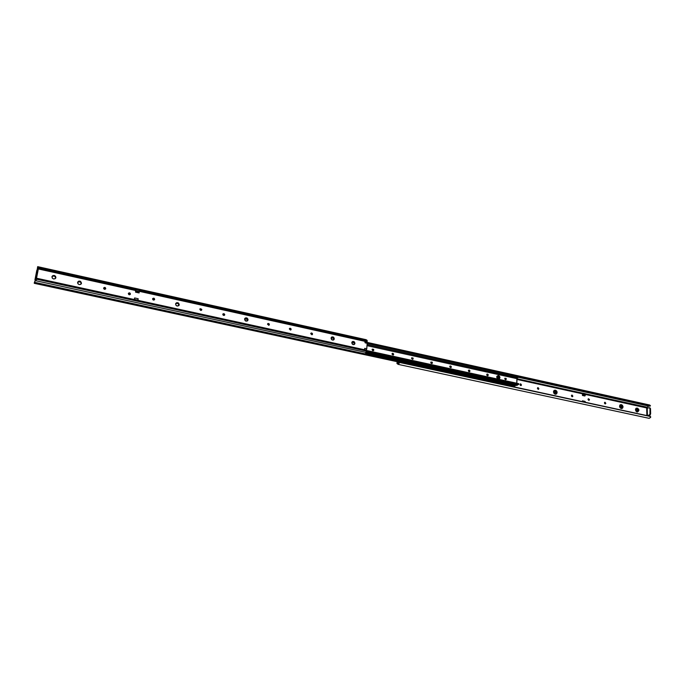 <?xml version="1.0" encoding="UTF-8"?>
<svg xmlns="http://www.w3.org/2000/svg" width="685" height="685" viewBox="0 0 685 685"><rect width="100%" height="100%" fill="white"/><g stroke="black" fill="none" stroke-linecap="round" stroke-linejoin="round"><path stroke-width="1.03" d="M555.312 390.356L556.04 390.527L555.312 390.356M554.841 390.493L554.019 391.803L555.244 394.286L556.537 393.961L557.059 392.822L555.244 394.286L556.862 393.258L556.879 391.4L555.098 390.39L554.019 391.803L554.901 390.459C556.134 390.244 556.871 390.878 557.119 392.385L556.383 393.669C555.158 393.884 554.422 393.233 554.174 391.743L554.816 393.276L556.288 393.704M621.269 404.784L621.886 404.886L620.661 405.066L620.276 406.136L621.004 404.844L623.05 406.736L622.408 405.246L621.269 404.784M620.935 404.878L620.105 406.196L621.526 408.132L621.278 408.602L622.477 408.277L622.913 407.447L621.278 408.602L622.665 407.806L623.05 406.736L622.314 408.029L620.276 406.136L620.91 407.626L622.22 408.063M637.153 408.26L637.752 408.346L637.153 408.26M636.853 408.346L636.022 409.664L637.187 412.045L638.095 411.522M555.86 393.567L556.948 392.342L556.297 393.481L554.345 391.777L555.158 390.578L556.383 390.989L556.931 392.051L556.366 393.455L555.141 393.318L554.345 391.777L554.987 390.638L556.948 392.342L555.86 393.567M621.774 407.9L622.888 406.702L622.237 407.849L620.43 406.171L621.167 404.998L622.108 405.203L622.862 406.419L622.365 407.789L621.209 407.669L620.43 406.171L621.081 405.032L622.888 406.702L621.774 407.9M637.649 411.351L638.771 410.161L638.12 411.308L636.348 409.639L637.067 408.474L638.206 408.851L638.737 409.878L638.437 411.103L637.127 411.128L636.348 409.639L636.99 408.5L638.771 410.161L637.649 411.351M588.869 400.348L589.451 399.672L589.091 400.305L588.047 399.364L588.406 398.73L589.451 399.672L588.869 400.348M605.223 403.902L605.814 403.234L605.454 403.867L604.427 402.926L604.787 402.292L605.814 403.234L605.223 403.902M572.258 396.735L572.848 396.05L572.48 396.692L571.418 395.742L571.778 395.108L572.848 396.05L572.258 396.735M520.908 385.561L521.482 384.876L521.122 385.501L519.983 384.55L520.343 383.917L521.482 384.876L520.908 385.561M538.29 389.345L538.864 388.66L538.504 389.285L537.391 388.335L537.751 387.71L538.864 388.66L538.29 389.345M620.678 404.989L620.105 406.196L621.526 408.132L622.28 408.046M636.596 408.448L636.022 409.664L636.922 408.311L638.925 410.195L638.677 409.245L637.521 408.277L636.279 409.005L636.613 410.837L638.112 411.514L638.925 410.195L638.197 411.488L636.022 409.664L637.427 411.582L638.163 411.497M583.072 401.65L585.504 402.181L583.072 401.65L582.55 400.973L584.904 401.35L582.473 400.819L583.072 401.65M582.738 401.008L585.17 401.53L585.495 402.318L585.17 401.53L582.747 401.008M582.635 394.158L582.481 394.731L582.456 393.815L516.858 379.404L582.456 393.815L582.652 393.19L516.875 378.719L582.652 393.19L582.635 394.158M582.712 395.091L585.144 395.622L585.478 394.706L583.055 394.175L582.541 395.271L584.964 395.802L582.456 395.476L582.456 394.748L582.456 395.476L584.887 396.007L582.456 395.476L584.887 396.007L585.273 394.132L582.721 393.49L585.273 394.132L582.849 393.601L583.055 394.175L585.427 394.363L582.695 393.121L585.127 393.652L582.695 393.121L582.712 395.091M397.514 362.451L399.047 362.776L397.463 362.562L397.702 361.817L397.514 362.451M582.473 401.556L582.473 400.819L582.635 401.59M650.039 405.914L518.947 376.767L650.296 405.794L518.939 376.844L649.928 406.196L518.725 377.229L650.099 406.136M650.082 416.274L399.963 362.228L398.353 363.641L397.463 362.562L398.995 362.896L397.463 362.562L397.454 363.11L398.713 363.384L397.454 363.11L398.131 363.598L399.312 362.939L398.079 364.351L396.906 363.016L397.377 362.048L397.009 363.564L398.259 364.351L399.963 362.228L650.082 416.274L399.963 362.228L650.356 416.429L650.536 417.49L649.14 418.338L650.699 417.165L650.57 416.54L399.68 362.485L650.082 416.274M650.63 413.791L650.031 415.213L648.241 415.872L650.031 415.213L650.63 413.791L650.502 408.799L650.63 413.791L650.108 413.68L650.63 413.791M649.414 407.712L649.979 408.68L649.209 407.695L650.305 408.097L650.502 408.799L649.5 407.738M648.815 405.383L649.782 405.041L518.408 375.877L367.143 342.774L518.81 376.442L367.16 342.911L518.93 376.647L518.408 375.877L366.775 342.312L518.691 376.022M648.918 405.974L647.154 407.215L648.823 406.077L518.631 377.341L648.918 405.974M649.979 408.68L650.502 408.799L649.979 408.68L650.108 413.68L649.508 415.101L650.031 415.213L647.719 415.761L649.954 414.502L649.979 408.68M649.209 407.695L646.683 408.414L649.209 407.695M554.576 390.621L554.019 391.803L555.484 393.806L556.34 393.687M650.099 406.145L650.459 405.631M554.662 390.887L555.8 391.546L556.177 392.676L554.662 390.887M620.721 405.28L622.066 407.01L620.721 405.28M636.63 408.748L637.932 410.461L636.63 408.748M588.346 398.858L589.057 399.826L588.235 398.85L588.098 399.689L588.757 400.331L589.4 399.346L588.252 398.833M604.709 402.429L605.412 403.388L604.615 402.412M571.744 395.245L572.454 396.213L571.607 395.228M520.189 384.037L521.114 385.047L520.189 384.037M537.588 387.821L538.487 388.823L537.588 387.821M647.154 407.215L585.101 393.729L647.154 407.215M646.905 407.429L646.846 407.96L585.461 394.474L646.846 407.96L646.905 407.429M647.428 415.701L647.248 408.397L647.428 415.701M637.187 412.045C635.166 410.281 635.132 408.954 637.101 408.054L635.92 408.38L635.457 409.681L635.98 411.205L637.187 412.045M621.278 408.602C619.24 406.821 619.223 405.477 621.218 404.578L620.019 404.903L619.54 406.222L620.062 407.746L621.278 408.602M555.244 394.286C553.112 392.445 553.12 391.075 555.278 390.167L553.985 390.493L553.446 391.829L553.968 393.404L555.244 394.286M647.162 408.423L646.846 407.96L647.162 408.423M646.854 415.572L646.683 408.414L646.854 415.572M604.427 402.926L604.864 403.773L605.763 403.525L605.112 402.266L604.427 402.926M571.418 395.742L571.855 396.598L572.788 396.358L572.138 395.082L571.418 395.742M519.983 384.55L520.429 385.424L521.422 385.184L520.754 383.874L519.983 384.55M537.391 388.335L538.119 389.328L538.804 388.96L538.145 387.667L537.391 388.335M372.477 350.506L372.828 350.069L372.477 350.506M486.941 375.38L487.771 375.74L488.277 375.055L487.917 375.68L486.718 374.712L486.932 375.371M364.523 354.65L399.62 362.228L364.523 354.65M364.694 354.599L513.185 386.683L364.694 354.599M515.574 385.167L514.795 386.04L365.533 353.469L515.18 385.886L515.574 385.167M486.727 374.626L486.949 375.286L486.727 374.626M504.776 378.608L504.973 379.225L504.776 378.608M468.394 370.585L468.634 371.287L468.394 370.585M449.762 366.475L450.028 367.22L449.762 366.475M430.822 362.314L431.122 363.084L430.822 362.314M411.582 358.075L411.908 358.889L411.582 358.075M392.025 353.777L392.377 354.616L392.025 353.777M372.135 349.41L372.52 350.275L372.135 349.41M486.889 374.241L487.917 375.234L488.062 374.404L487.223 374.036L486.718 374.712L487.078 374.096L488.277 375.055L487.84 375.551M504.939 378.197L505.342 379.045L504.939 378.197M468.557 370.217L468.985 371.099L468.557 370.217M449.934 366.132L450.37 367.032L449.934 366.132M431.002 361.988L431.456 362.896L431.002 361.988L432.432 362.836L432.089 363.444L430.805 362.485L431.011 363.144L431.884 363.529L432.098 363.033L431.002 361.988M411.779 357.775L412.233 358.692L411.779 357.775L413.209 358.632L412.875 359.231L411.548 358.272L412.653 359.325L412.884 358.829L411.745 357.784M392.231 353.494L392.693 354.41L392.231 353.494L393.669 354.359L393.344 354.95L391.983 353.991L393.096 355.053L393.455 353.683L392.556 353.289L391.983 353.991L392.3 353.4L393.353 354.556L392.18 353.511M372.366 349.144L372.828 350.069L372.366 349.144M496.83 376.938L497.601 375.842L499.588 377.632L498.62 378.865L499.005 377.923L499.981 377.615C498.954 375.269 497.875 375.029 496.736 376.904C497.764 379.259 498.843 379.499 499.981 377.615L498.817 378.822L496.83 377.033C497.062 378.445 497.772 379.028 498.954 378.762C497.695 378.908 497.002 378.317 496.873 376.99L497.464 375.911C498.646 375.645 499.356 376.219 499.588 377.632L498.954 378.762M506.301 379.002L505.95 379.627L504.776 378.668L505.521 379.678L506.241 379.31L506.095 378.351L504.845 378.36L506.301 379.002M505.735 379.695L504.973 378.154L505.872 379.49M487.711 375.748L487.866 374.9L487.163 374.216M469.953 371.047L469.602 371.672L468.377 370.705L468.84 371.604L469.704 371.604L469.91 370.705L469.199 370.02L468.454 370.388L469.953 371.047M469.405 371.741L468.583 370.2M450.816 367.665L451.346 366.972L450.995 367.588L449.737 366.621L450.816 367.665L451.132 366.312L450.268 365.936L449.737 366.621L450.079 366.013L450.995 367.169L449.942 366.124M373.804 350.009L373.488 350.592L372.092 349.633L372.88 350.711L373.71 350.335L373.599 349.324L372.178 349.307L373.804 350.009M373.308 350.686L372.28 349.162M366.338 350.84L518.408 383.96L518.237 384.508L366.484 351.491L518.519 384.61L366.475 351.533L518.596 384.516L518.408 383.96L366.338 350.84M364.908 342.02L365.139 342.842L367.169 343.288L366.766 348.768L364.728 348.322L364.625 349.77L137.942 300.338L137.779 301.254L137.839 300.099L134.388 299.379L137.831 300.133L137.676 300.638L138.19 298.728L134.62 297.941L134.363 299.559L137.771 300.287L36.519 278.221L38.334 268.957L135.793 290.551L135.913 289.695L38.831 268.152L37.35 269.059L35.543 278.324L36.733 270.729L34.952 279.857L35.543 278.324L36.519 278.221L38.334 268.957L135.793 290.551L135.536 292.161L139.098 292.949L139.355 291.339L365.251 341.395L365.285 340.599L139.475 290.491L139.355 291.339L365.251 341.395L365.139 342.842L367.169 343.288L366.715 349.119L366.364 350.035L364.634 349.658L366.269 350.163L366.766 348.768L364.728 348.322L364.531 350.609L137.788 301.246L366.561 351.114L364.531 350.669L364.625 349.77L137.942 300.338L138.19 298.728L134.62 297.941L134.209 300.467L134.363 299.559L36.519 278.221L36.673 279.232L137.779 301.254L36.673 279.232L35.2 280.602L366.09 352.433L366.175 350.489L364.591 350.138L366.269 350.163L364.617 349.804L366.269 350.163L366.201 350.677L518.793 383.771M517.697 384.705L366.244 352.167L517.697 384.705M517.149 377.649L367.074 344.564L517.149 377.649L516.875 378.642L366.989 345.668L516.875 378.642L516.781 383.24L517.149 377.649M364.06 354.231L364.437 354.642L365.302 353.888L366.09 352.433L365.302 353.888L34.618 282.314L34.952 281.055L34.276 283.316L35.2 280.602L366.09 352.433L366.201 350.677L518.793 383.857L518.596 384.508M518.93 376.896L367.16 343.365L518.93 376.896M354.145 342.842L351.859 342.346L354.145 342.842L352.09 341.901C353.426 341.738 354.179 342.372 354.342 343.81L354.941 343.382L354.402 344.409C352.955 344.94 352.09 344.367 351.799 342.688L352.938 344.546L354.77 343.973L354.35 341.892L352.886 341.413L351.799 342.688L352.321 341.669C353.777 341.13 354.642 341.695 354.941 343.382L354.342 343.81L354.145 342.86M333.509 338.304L331.155 337.791L333.509 338.304L332.559 337.405L331.369 337.371C332.756 337.157 333.535 337.791 333.706 339.281L334.28 338.844L333.766 339.846C332.285 340.428 331.386 339.863 331.086 338.133L332.191 339.991L334.109 339.435L333.689 337.337L331.908 336.943L331.086 338.133L331.591 337.14C333.073 336.549 333.972 337.114 334.28 338.844L333.706 339.281L333.518 338.322M311.101 333.175L312.548 334.066L312.283 334.605L310.742 333.663L311.915 334.777L312.343 333.364L311.375 332.944L310.742 333.663L311.007 333.124L312.274 334.289L310.904 333.235M289.712 328.466L291.168 329.365L290.911 329.879L289.318 328.954L290.508 330.084L290.962 328.654L289.978 328.235L289.318 328.954L289.575 328.44L290.894 329.588L289.472 328.543M267.946 323.68L269.402 324.579L269.171 325.075L267.527 324.168L268.734 325.306L269.196 323.868L268.203 323.44L267.527 324.168L267.758 323.671L269.154 324.81L267.672 323.774M247.353 319.356L244.673 318.765L247.353 319.356M499.005 377.923L497.224 376.082L498.432 376.527L499.005 377.923M518.519 383.617L366.184 350.412M517.646 377.666L518.87 377.024L517.792 377.726M516.952 385.467L517.5 385.021L516.952 385.467L365.944 352.698L516.952 385.467M412.653 359.325L412.995 357.964L411.634 357.947L413.209 358.632L412.798 359.145M431.884 363.529L432.218 362.168L430.882 362.159L432.432 362.836L432.012 363.35M499.981 377.615L499.536 376.253L498.406 375.474L496.865 376.27L496.83 377.589L497.712 378.796L499.468 378.779L499.981 377.615M468.848 370.208L469.533 371.544M450.233 366.132L450.927 367.485M372.7 349.144L373.402 350.54M354.042 344.606L354.342 343.81L354.042 344.606M333.415 340.051L333.706 339.281L333.415 340.051M248.021 319.878L247.636 320.726C245.992 321.582 244.973 321.042 244.588 319.124L245.778 321.068L247.816 320.486L247.961 319.21L247.139 318.105L245.521 317.908L244.588 319.124L244.973 318.285C246.617 317.42 247.627 317.951 248.021 319.878L247.533 320.357L248.021 319.878M247.319 320.982L246.942 318.799L244.802 318.499C246.394 318.046 247.302 318.662 247.533 320.357L247.328 320.965M179.23 304.757L178.965 305.433C177.209 306.555 176.096 306.058 175.608 303.96L175.968 305.279L177.175 306.067L179.145 305.082L178.34 302.933L176.619 302.719L175.608 303.96L175.874 303.292C177.62 302.162 178.742 302.65 179.23 304.757L178.828 305.262L179.23 304.757M178.682 305.733L178.785 304.585L177.937 303.446L175.745 303.506C177.492 302.796 178.52 303.386 178.828 305.262L178.682 305.733M81.489 283.265L81.387 283.607C79.537 285.191 78.27 284.789 77.593 282.408L77.944 283.778L79.229 284.6L80.693 284.386L81.489 283.265L80.231 281.201L78.724 281.141L77.688 282.092C79.537 280.49 80.804 280.884 81.489 283.265L81.207 283.83L81.489 283.265M81.181 283.967L81.053 282.785L79.948 281.766L77.619 282.297C79.546 281.141 80.744 281.655 81.207 283.83L81.181 283.967M55.896 277.639L55.836 277.879C53.969 279.591 52.668 279.223 51.932 276.774L52.274 278.153L53.576 278.975L55.083 278.761L55.896 277.639L55.553 276.269L54.243 275.438L52.745 275.653L51.983 276.552C53.841 274.822 55.143 275.182 55.896 277.639L55.648 278.213L55.896 277.639M55.648 278.247L55.502 277.16L54.38 276.132L52.848 276.072L51.932 276.757C53.892 275.481 55.134 275.961 55.648 278.213L55.648 278.247M130.424 294.028L130.33 294.319C129.319 295.064 128.66 294.815 128.343 293.565L129.225 294.764L130.424 294.028L129.542 292.837L128.438 293.283C129.448 292.529 130.107 292.778 130.424 294.028L130.424 294.028M130.201 294.481L128.386 293.385M105.755 288.608L105.678 288.839C104.659 289.652 103.974 289.421 103.632 288.137L104.531 289.335L105.755 288.608L104.856 287.4L103.709 287.906C104.728 287.083 105.413 287.315 105.755 288.608L105.755 288.608M105.567 289.019L105.601 288.882C105.25 287.589 104.574 287.358 103.555 288.179M154.647 299.354L154.519 299.688C153.526 300.373 152.883 300.107 152.592 298.9L153.474 300.081L154.647 299.354L154.151 298.326L152.721 298.574C153.714 297.881 154.356 298.146 154.647 299.354L154.647 299.354M154.39 299.85L152.661 298.669M224.723 314.757L224.534 315.203L222.779 314.329L223.276 315.323L224.355 315.357L224.697 314.381L223.867 313.61L222.779 314.329L222.976 313.884L224.723 314.757M224.38 315.34L222.899 313.995M201.784 309.714L201.613 310.125L199.806 309.277L200.671 310.433L201.407 310.314L201.758 309.337L200.183 308.678L199.806 309.277L199.977 308.867L201.784 309.714M201.467 310.271L199.909 308.969M37.255 269.316L37.863 267.082L38.831 268.152L139.475 290.474L139.115 291.613L135.741 290.868L139.115 291.613L135.698 291.151L139.046 292.093M135.536 291.322L135.921 289.686L367.306 340.993L366.843 341.995L365.225 341.644L366.817 342.449M137.676 300.638L134.311 299.902L137.676 300.638M137.702 300.972L138.19 298.728L137.702 300.972M37.255 269.308L37.658 266.645L366.989 340.222L37.889 267.09M34.952 279.857L35.834 280.028L34.935 279.865L36.733 270.729L37.35 269.059L38.857 268.083L37.692 267.689L37.915 267.099L38.625 268.126L37.547 267.612L37.675 266.688L366.09 339.709M34.815 281.407L36.622 279.531L36.391 278.47L35.543 278.324L34.969 279.84L35.834 280.028L36.314 278.786L35.808 280.054M34.267 283.316L364.42 354.642L365.302 353.888L34.618 282.314L34.267 283.316L34.789 281.466M366.201 350.677L364.574 350.318L366.201 350.677M365.139 342.534L365.285 340.548L367.306 340.993L366.201 339.709L37.658 266.645M364.685 348.665L364.351 349.564M366.92 342.466L365.199 342.089L366.937 342.474L367.169 343.288L366.937 342.474M139.038 292.058L139.235 291.245L139.098 292.11L135.664 291.348L139.098 292.11L139.475 290.474L139.098 292.949L139.098 292.11L139.098 292.949L135.579 291.827M134.551 298.317L134.269 299.319M366.792 342.406L366.997 340.222M36.536 279.677L35.543 278.324L36.545 279.668M128.583 293.223L129.756 293.266L130.253 294.293M104.283 287.657L105.601 288.882M152.815 298.557L153.962 298.591L154.459 299.61M222.925 313.978L224.004 314.004L224.492 314.997M199.969 308.926L201.073 308.961L201.57 309.962M649.132 418.329L398.088 364.351M365.405 353.691L514.795 386.04M367.074 344.495L517.8 377.726M518.725 376.108L518.913 376.596M34.276 282.922L34.447 282.263M37.863 267.082L367.014 340.231M34.969 280.987L34.755 281.552"/></g></svg>
